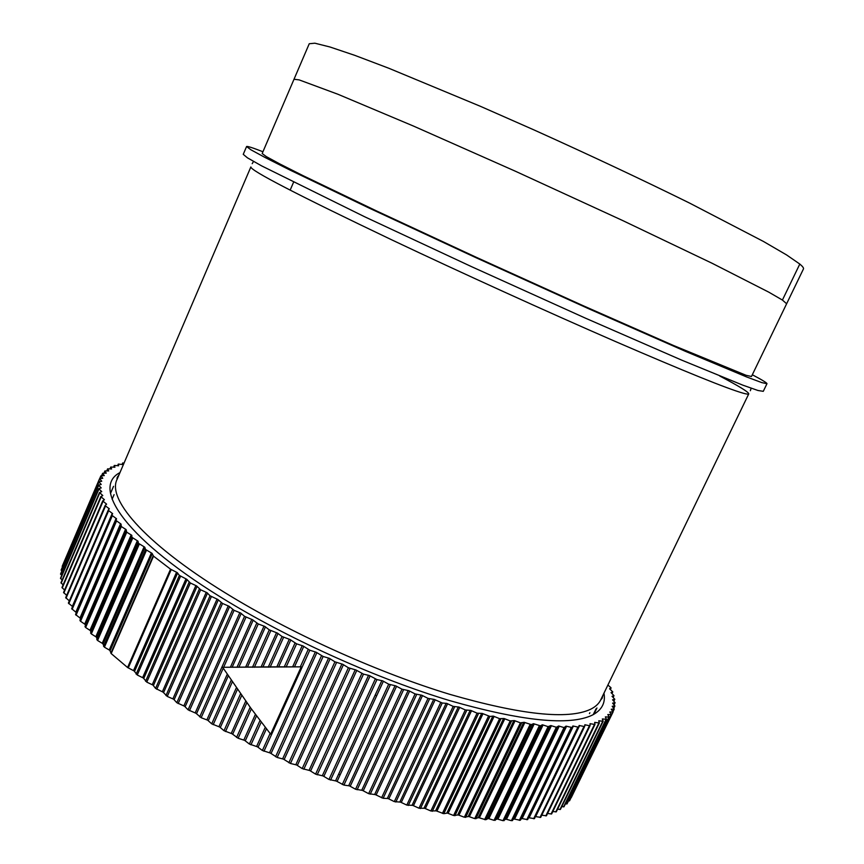 <?xml version="1.0" encoding="UTF-8"?>
<svg xmlns="http://www.w3.org/2000/svg" width="864" height="864" viewBox="0 0 864 864"><rect width="100%" height="100%" fill="white"/><g stroke="black" fill="none" stroke-linecap="round" stroke-linejoin="round"><path stroke-width="1.3" d="M290.153 190.134L293.555 182.272M246.575 146.545L243.248 154.343L247.439 157.831L261.608 165.866L364.543 216.713L471.604 266.684L585.511 318.19L681.674 360.126L742.748 385.128L757.998 390.496L763.279 391.327L766.973 383.702L761.821 382.612L746.69 376.974L685.778 351.486L589.691 309.193L475.718 257.58L368.485 207.77L289.829 169.981L265.172 157.55L250.884 149.774L246.575 146.545C247.093 145.984 252.547 147.712 262.937 151.74M752.317 374.76C762.178 379.966 767.07 382.946 766.973 383.702M262.181 153.522L266.242 156.557L279.677 163.868L302.789 175.522L376.315 210.838L476.377 257.332L582.93 305.597L673.337 345.416L746.107 375.3L751.475 376.499L786.629 303.761L782.417 300.056L768.712 292.118L712.282 263.358L622.48 220.45L515.354 171.212L413.705 126.166L337.997 94.284L299.149 79.888L294.008 79.261L262.181 153.522M786.629 303.761L803.444 268.963C803.887 268.088 802.667 266.447 799.805 264.049L786.586 254.934L763.484 241.477L689.569 203.072C641.995 179.615 590.123 155.228 533.963 129.913L480.622 106.402L388.897 68.288L354.748 55.339L329.972 46.991L314.885 43.2L309.247 43.74L294.008 79.261M607.889 685.055L610.794 687.528L609.606 688.813L612.77 691.88L611.042 692.626L614.002 695.65L612.036 696.298L614.79 699.257L612.554 699.797L615.092 702.702L612.608 703.134L614.92 705.974L612.176 706.266L614.25 709.063L611.237 709.247L613.084 711.947L609.79 712.012L611.388 714.614L607.835 714.56L609.185 717.066L605.351 716.872L606.442 719.291L602.338 718.956L603.158 721.278L598.784 720.803L599.346 723.006L594.691 722.38L594.972 724.475L590.047 723.697L590.058 725.674L589.442 725.728L584.863 724.745L584.604 726.592L579.139 725.501L578.588 727.218L572.864 725.976L572.044 727.542L566.05 726.149L564.041 727.574L558.706 726.008L556.34 727.272L550.843 725.566L548.111 726.646L542.452 724.799L540.454 725.836L533.574 723.719L531.263 724.615L524.21 722.315L520.398 722.844L514.372 720.576L510.214 720.922L504.09 718.524L499.586 718.664L493.376 716.137L489.899 716.407L482.274 713.437L477.101 713.167L470.783 710.413L465.296 709.938L458.957 707.065L453.168 706.385L446.818 703.415L442.249 703.004L434.387 699.462L428.036 698.371L421.718 695.218L415.098 693.922L408.845 690.692L401.987 689.191L395.788 685.886L388.714 684.191L382.612 680.832L376.952 679.59L369.338 675.529L363.496 674.125L356.011 670.01L348.397 667.742L342.684 664.265L334.93 661.824L329.378 658.336L323.136 656.478L316.159 652.223L309.809 650.225L303.048 645.959L296.611 643.831L290.088 639.565L282.042 636.509L277.333 633.042L269.276 629.856L264.816 626.432L258.26 623.948L252.569 619.747L244.555 616.334L240.624 613.008L234.101 610.33L229.025 606.236L222.545 603.472L217.804 599.454L210.06 595.793L206.982 592.672L200.642 589.777L196.603 585.932L190.35 582.984L186.678 579.236L179.388 575.435L177.239 572.605L170.543 569.171L153.533 556.157L151.999 553.316L145.573 549.493L144.666 547.139L138.488 543.326L137.894 541.102L131.987 537.332L131.684 535.237L126.749 532.202L126.058 529.556L121.327 526.543L121.003 524.059L115.96 520.441L116.543 518.756L111.78 515.225L112.644 513.67L108.184 510.235L109.328 508.788L105.538 505.969L105.16 505.451L106.596 504.144L102.708 500.904L104.414 499.727L100.829 496.595L102.805 495.547L99.5 492.523L101.736 491.605L98.723 488.7L101.207 487.901L98.485 485.114L101.218 484.445L98.766 481.777L101.736 481.248L99.565 478.699L102.762 478.289L100.861 475.859L104.274 475.589L102.643 473.278L106.261 473.137L104.89 470.945L108.713 470.923L107.6 468.86L111.607 468.968L110.743 467.024L114.923 467.251L114.307 465.437L118.66 465.782L118.282 464.087L122.796 464.551L122.634 462.974L124.049 463.061M608.656 683.467L608.202 684.396M572.044 727.542L527.634 819.612L572.033 727.542M75.535 614.498L115.96 520.441L75.535 614.498L80.428 618.343L79.974 620.536L80.546 621.27L85.158 624.424L85.633 627.512L90.472 630.677L91.314 633.917L96.358 637.092L97.567 640.483L102.816 643.648L104.404 647.179L109.836 650.333L111.186 653.573L127.57 667.505L134.168 670.982L137.268 675.011L143.327 678.002L146.783 682.128L152.971 685.066L155.563 688.414L163.08 692.14L167.26 696.427L173.632 699.214L176.828 702.713L184.604 706.266L188.082 709.819L195.966 713.264L201.15 717.714L207.673 720.198L211.712 723.838L219.704 727.034L224.003 730.706L232.027 733.763L238.118 738.256L244.598 740.351L249.383 744.044L257.386 746.788L262.397 750.481L270.346 753.052L277.16 757.469L283.435 759.11L290.455 763.474L296.622 764.964L302.195 768.582L309.852 770.58L315.587 774.144L323.104 775.948L328.968 779.458L336.312 781.056L343.904 785.084L349.456 785.873L355.536 789.232L362.48 790.409L368.647 793.67L375.354 794.632L383.13 798.282L388.044 798.53L394.308 801.608L400.507 802.116L406.793 805.075L412.711 805.367L418.997 808.207L424.613 808.283L430.877 810.983L436.19 810.853L443.794 813.694L447.412 813.067L453.589 815.508L458.255 814.946L464.357 817.236L468.688 816.469L474.703 818.618L478.688 817.657L485.762 819.752L488.236 818.489L494.035 820.336L497.308 818.986L502.978 820.681L505.904 819.148L511.423 820.681L513.994 818.986L520.279 820.292L521.575 818.489L527.623 819.623M528.552 817.7L534.438 818.651L578.578 727.24M535.442 816.566L540.713 817.366L584.572 726.624M541.76 815.184L546.448 815.8L590.015 725.728M547.549 813.521L551.642 813.942L594.907 724.54M552.787 811.566L556.297 811.814L599.249 723.082M557.507 809.32L560.412 809.244M561.686 806.792L563.976 806.576M565.348 803.984L567.011 803.671M568.48 800.928L569.516 800.528M571.104 797.602L613.084 711.947M62.456 566.147L62.489 566.827M61.333 569.905L61.819 571.039M60.728 573.901L61.679 575.467M60.631 578.156L62.089 580.111M61.085 582.66L63.05 584.971M100.829 496.714L61.97 587.498L64.573 590.058M102.708 501.001L63.547 592.456L66.668 595.35M105.149 505.526L65.686 597.65L69.336 600.847M108.173 510.278L68.386 603.061L72.576 606.582M111.769 515.257L71.669 608.677L76.345 612.608M473.494 808.024L472.284 807.905M340.157 774.781L338.612 774.209M86.108 605.686L85.666 604.822M222.642 667.289L301.212 666.846L270.659 734.195L250.744 708.037L222.642 667.289L261.112 666.954L276.534 632.696M270.81 630.666L254.372 667.3M261.112 666.954L276.847 666.835L289.289 639.22M283.597 637.308L270.119 667.202M276.847 666.835L301.212 666.846M251.348 708.858L238.118 738.256M241.715 695.466L225.515 731.527M231.239 733.417L245.743 701.125M243.81 740.027L255.409 714.344M381.856 680.605L335.545 780.851M337.09 781.423L383.4 681.21M513.886 720.565L468.191 816.502M469.379 816.653L515.063 720.792M589.442 713.61L589.864 712.746M120.571 523.703L80.006 617.965M80.525 618.656L121.122 524.329M117.212 531.49L117.709 532.278M375.138 695.153L376.682 695.747M508.172 732.575L509.371 732.748M719.734 376.013C739.098 386.208 748.764 392.159 748.764 393.865C748.537 394.384 746.68 394.157 743.213 393.206C727.369 388.746 684.742 371.498 615.298 341.453C547.387 311.915 461.214 272.754 391.813 239.879C297.367 194.789 250.387 170.478 250.862 166.957L117.029 479.455C106.65 499.846 147.701 546.469 232.978 597.553C297.086 636.109 380.549 673.337 449.788 694.343C520.992 714.841 567.875 719.842 590.447 709.333C595.447 706.871 598.871 703.728 600.718 699.883L602.111 698.36L602.834 695.509M782.417 300.056L799.805 264.049M119.966 472.597C90.396 487.739 126.544 540.637 228.776 602.057C293.933 641.39 378.929 679.288 449.399 700.52C521.845 721.213 569.484 726.084 592.304 715.122C601.852 710.122 605.74 702.81 603.958 693.166M109.264 649.933L151.405 552.928M152.291 553.662L110.117 650.711M183.848 705.877L228.269 605.858M229.597 606.647L185.155 706.698M222.545 603.472L178.168 703.566M176.828 702.713L221.173 602.651M218.344 599.854L174.161 699.656M172.897 698.825L217.058 599.065M211.378 596.614L167.26 696.427M165.974 695.563L210.06 595.793M207.5 593.082L163.566 692.572M162.367 691.751L206.258 592.283M200.642 589.777L156.794 689.278M155.563 688.414L199.379 588.956M197.078 586.321L153.425 685.498M152.269 684.666L195.89 585.544M190.35 582.984L146.783 682.128M145.606 681.264L189.14 582.163M187.121 579.625L143.748 678.424M142.646 677.603L185.987 578.848M180.544 576.245L137.268 675.011M136.145 674.147L179.388 575.435M177.638 572.983L134.557 671.393M133.52 670.583L176.569 572.216M171.234 569.581L128.25 667.926M170.543 569.171L127.57 667.505M111.186 653.573L153.533 556.157M110.884 653.173L153.209 555.79M188.082 709.819L232.686 609.498M234.101 610.33L189.475 710.672M195.199 712.886L239.846 612.63M241.229 613.418L196.538 713.707M199.724 716.861L244.555 616.334M246.013 617.155L223.657 667.267M223.247 668.207L201.15 717.714M230.515 666.976L251.78 619.38M253.195 620.158L232.265 666.986M236.995 667.31L256.77 623.128M258.26 623.948L238.853 667.321M245.678 666.997L264.017 626.076M265.464 626.854L247.46 666.997M252.472 667.3L269.276 629.856M278.014 633.463L262.948 666.943M268.207 667.224L282.042 636.509M290.79 639.976L278.683 666.814M284.18 667.062L295.034 643.043M296.611 643.831L286.124 667.04M292.734 666.641L302.238 645.635M262.397 750.481L270.097 733.493M309.809 650.225L263.974 751.248M300.326 666.835L308.2 649.458M266.425 728.816L258.088 747.22M256.586 746.474L265.259 727.315M261.241 722.077L250.949 744.833M249.383 744.044L260.032 720.49M236.574 737.446L250.182 707.26M224.003 730.706L240.559 693.824M211.712 723.838L231.217 680.238M232.33 681.89L213.181 724.669M218.927 726.678L236.358 687.776M237.438 689.342L220.342 727.466M228.29 675.875L208.289 720.63M206.896 719.831L227.243 674.298M246.866 702.691L232.686 734.195M256.543 715.856L245.29 740.783M303.761 646.38L294.602 666.619M269.546 752.749L315.349 651.91M316.894 652.633L271.069 753.473M275.562 756.724L321.516 655.733M323.136 656.478L277.16 757.469M282.636 758.83L328.579 658.033M330.134 658.735L284.17 759.532M288.846 762.761L334.93 661.824M336.55 662.558L290.455 763.474M295.834 764.705L341.896 663.984M343.451 664.664L297.367 765.374M302.195 768.582L348.397 667.742M350.017 668.444L303.815 769.262M309.074 770.332L355.234 669.74M356.789 670.399L310.619 770.98M315.587 774.144L361.876 673.456M363.496 674.125L317.207 774.803M322.326 775.721L368.572 675.281M370.116 675.918L323.87 776.336M328.968 779.458L375.322 678.942M376.952 679.59L330.577 780.084M342.295 784.49L388.714 684.191M390.323 684.806L343.904 785.084M348.71 785.689L395.053 685.681M396.587 686.254L350.233 786.229M355.536 789.232L401.987 689.191M403.574 689.774L357.124 789.782M361.746 790.236L408.121 690.498M409.633 691.038L363.269 790.744M368.647 793.67L415.098 693.922M416.675 694.472L370.213 794.189M374.652 794.48L421.016 695.045M422.507 695.552L376.142 794.956M381.586 797.807L428.036 698.371M429.581 698.89L383.13 798.282M387.353 798.412L433.706 699.311M435.175 699.786L388.822 798.844M394.308 801.608L440.726 702.529M442.249 703.004L395.831 802.04M399.838 802.019L446.159 703.274M447.595 703.728L401.285 802.418M406.793 805.075L453.168 706.385M454.648 706.828L408.283 805.464M412.063 805.291L458.32 706.946M459.724 707.357L413.467 805.648M418.997 808.207L465.296 709.938M466.744 710.338L420.444 808.553M423.997 808.218L470.178 710.316M471.539 710.683L425.369 808.542M430.877 810.983L477.101 713.167M478.505 713.534L432.292 811.296M435.607 810.81L481.691 713.362M483.008 713.696L436.936 811.091M442.422 813.424L488.538 716.072M489.899 716.407L443.794 813.694M446.85 813.056L492.836 716.083M494.111 716.386L448.146 813.294M453.589 815.508L499.586 718.664M500.893 718.945L454.918 815.735M457.726 814.946L503.572 718.492M504.803 718.751L458.968 815.152M464.357 817.236L510.214 720.922M511.466 721.17L465.631 817.42M474.703 818.618L520.398 722.844M521.597 723.049L475.924 818.759M478.224 817.7L523.757 722.315M524.88 722.498L479.358 817.819M484.607 819.655L530.129 724.442M531.263 724.615L485.762 819.752M487.804 818.554L533.164 723.74M534.222 723.892L488.884 818.629M494.035 820.336L539.363 725.706M540.454 725.836L495.137 820.39M496.908 819.072L542.074 724.842M543.078 724.95L497.945 819.115M502.978 820.681L548.111 726.646M549.126 726.743L504.025 820.692M505.537 819.256L550.487 725.63M551.437 725.695L506.509 819.256M511.423 820.681L556.34 727.272M557.291 727.326L512.406 820.66M513.659 819.104L558.392 726.084M559.278 726.127L514.577 819.061M519.361 820.357L564.041 727.574M564.937 727.585L520.279 820.292M521.273 818.629L565.769 726.246M566.6 726.235L522.126 818.554M526.77 819.709L571.212 727.564M573.383 726.052L529.157 817.722M533.65 818.748L577.832 727.24M579.625 725.566L535.658 816.599M540 817.484L583.913 726.624M585.328 724.788L584.626 726.235M545.8 815.918L589.442 725.728M590.479 723.719L589.993 724.734M551.059 814.061L594.421 724.54M595.091 722.39L594.713 723.157M555.768 811.944L598.849 723.071M599.152 720.781L598.849 721.408M559.948 809.557L602.726 721.354M563.576 806.911L606.053 719.377M566.676 804.028L608.839 717.152M569.236 800.917L611.096 714.701M571.277 797.591L612.824 712.022M612.878 711.526L614.034 709.139M613.688 708.232L614.736 706.061M613.98 704.776L614.941 702.788M613.775 701.168L614.66 699.332M613.084 697.41L613.904 695.714M611.917 693.522L612.695 691.934M611.075 687.96L610.319 689.526L611.021 688.014M593.892 714.28L596.959 707.951M600.923 699.754L602.791 695.898M114.08 494.651L112.115 499.23L114.07 494.64M122.634 463.028L122.008 464.486L122.634 462.974M110.516 493.355L113.53 486.324M116.996 478.224L117.72 476.528M118.282 464.162L117.612 465.707L118.282 464.087M114.318 465.534L113.605 467.176M110.754 467.143L110.009 468.914M107.633 469.001L106.812 470.912M104.944 471.118L104.058 473.18M102.708 473.472L101.747 475.74M100.948 476.086L99.878 478.58M99.673 478.948L62.294 566.59M98.906 482.069L61.236 570.37M98.658 485.428L60.685 574.409M98.928 489.046L60.664 578.686M101.282 491.875L101.52 491.324M99.738 492.912L61.171 583.211M102.276 495.914L102.557 495.245M101.11 497.027L62.23 587.984M103.777 500.256L104.144 499.424M103.032 501.379L63.85 592.985M105.808 504.943L106.283 503.831M105.538 505.969L66.031 598.223M108.292 510.106L108.994 508.464M108.605 510.786L68.785 603.677M72.338 606.377L112.277 513.335M112.266 515.83L72.122 609.347M75.881 612.068L116.132 518.411M116.5 521.078L76.043 615.211M79.974 620.536L120.712 525.874M121.327 526.543L80.546 621.27M84.704 624.035L125.593 529.189M126.209 529.848L85.288 624.758M84.996 626.756L126.058 531.511M126.749 532.202L85.633 627.512M89.986 630.288L131.188 534.87M131.879 535.55L90.634 631.022M90.601 633.139L131.987 537.332M132.743 538.045L91.314 633.917M95.839 636.692L137.354 540.734M138.121 541.426L96.563 637.448M96.79 639.684L138.488 543.326M139.32 544.061L97.567 640.483M102.265 643.248L144.104 546.75M144.925 547.463L103.054 644.015M103.55 646.369L145.573 549.493M146.47 550.238L104.404 647.179M117.029 479.455L117.256 477.403L118.94 474.984M748.764 393.865L600.718 699.883M253.541 161.449L252.191 163.685M751.162 388.228L750.352 390.712M534.438 818.651L578.588 727.218M540.713 817.366L584.604 726.592M546.448 815.8L590.058 725.674M551.642 813.942L594.972 724.475M556.297 811.814L599.346 723.006M560.412 809.428L603.158 721.278M563.987 806.782L606.442 719.291M567.032 803.898L609.185 717.066M569.549 800.798L611.388 714.614M612.986 711.677L614.25 709.063M613.775 708.34L614.92 705.974M614.056 704.851L615.092 702.702M613.829 701.222L614.79 699.257M613.127 697.453L614.002 695.65M611.95 693.554L612.77 691.88M593.222 714.647L596.074 708.772M110.516 493.398L113.519 486.4M116.975 478.31L117.785 476.431M113.562 467.176L114.307 465.437M109.933 468.914L110.743 467.024M106.726 470.912L107.6 468.86M103.939 473.18L104.89 470.945M101.596 475.74L102.643 473.278M99.695 478.613L100.861 475.859M62.197 566.298L99.565 478.699M61.117 570.046L98.766 481.777M60.534 574.042L98.485 485.114M60.48 578.286L98.723 488.7M60.955 582.768L99.5 492.523M61.97 587.498L100.829 496.595M63.547 592.456L102.708 500.904M65.686 597.65L105.16 505.451M68.386 603.061L108.184 510.235M71.669 608.677L111.78 515.225"/></g></svg>
